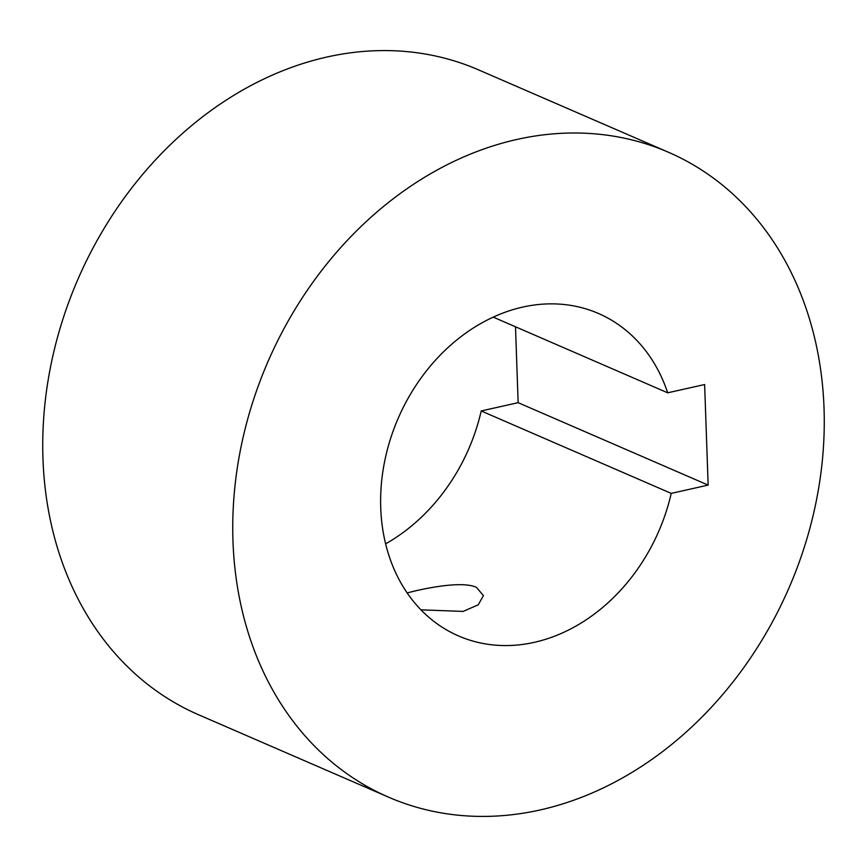 <?xml version="1.0" encoding="UTF-8"?>
<svg xmlns="http://www.w3.org/2000/svg" width="867" height="867" viewBox="0 0 867 867"><rect width="100%" height="100%" fill="white"/><g stroke="black" fill="none" stroke-linecap="round" stroke-linejoin="round"><path stroke-width="1.3" d="M420.972 609.837L463.108 611.419L478.216 604.83L483.439 595.629L476.406 587.349C464.04 581.551 435.115 586.363 415.607 590.817L407.154 592.909M522.649 307.102A175.763 142.015 113.5 0 0 384.406 462.599A175.763 142.015 113.5 0 0 458.556 635.955A175.763 142.015 113.5 0 0 534.354 642.328A175.763 142.015 113.5 0 0 671.21 493.388L708.144 485.097L704.633 384.536L667.698 392.816A175.763 142.015 113.5 0 0 598.447 313.475A175.763 142.015 113.5 0 0 522.649 307.102M385.631 543.837A175.763 142.015 113.5 0 0 481.207 410.958L671.21 493.388M540.206 809.941A351.514 284.029 113.5 0 0 816.692 498.948A351.514 284.029 113.5 0 0 668.403 152.234A351.514 284.029 113.5 0 0 516.797 139.479A351.514 284.029 113.5 0 0 240.322 450.482A351.514 284.029 113.5 0 0 388.611 797.196A351.514 284.029 113.5 0 0 540.206 809.941M668.403 152.234L478.389 69.804A351.514 284.029 113.5 0 0 326.794 57.059A351.514 284.029 113.5 0 0 50.308 368.052A351.514 284.029 113.5 0 0 198.597 714.766L388.611 797.196M481.207 410.958L518.141 402.678L515.497 326.783M493.204 317.116L667.698 392.816M518.141 402.678L708.144 485.097"/></g></svg>
